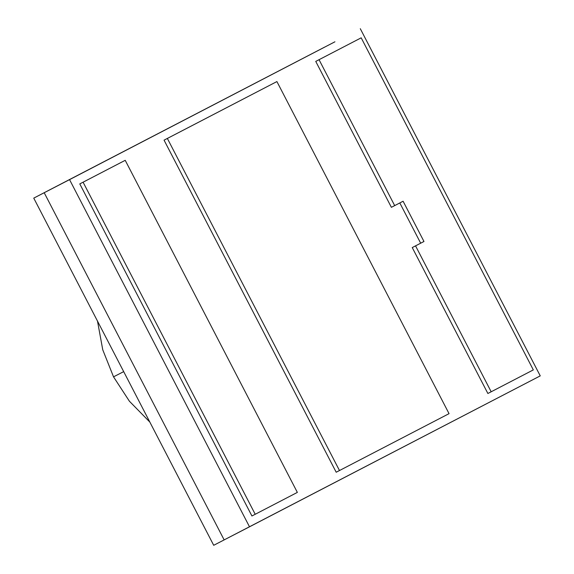 <?xml version="1.0" encoding="UTF-8"?>
<svg xmlns="http://www.w3.org/2000/svg" width="574" height="574" viewBox="0 0 574 574"><rect width="100%" height="100%" fill="white"/><g stroke="black" fill="none" stroke-linecap="round" stroke-linejoin="round"><path stroke-width="0.86" d="M360.293 28.7L540.249 375.877L224.154 539.904L249.511 526.81L69.554 179.633L44.198 192.728L224.154 539.904L44.198 192.728L334.936 41.794L69.554 179.633L249.511 526.81L540.249 375.877L360.293 28.7M334.936 41.794L33.751 198.123L213.707 545.3L224.154 539.904L44.198 192.728L334.936 41.794M533.318 369.9L487.878 393.484L491.179 391.777L415.547 245.866L412.247 247.566L487.878 393.484L412.247 247.566L423.971 241.489L412.247 247.566L423.971 241.489L403.106 201.237L391.382 207.314L394.682 205.614L319.051 59.696L315.75 61.404L391.382 207.314L315.75 61.404L361.182 37.827L315.75 61.404L361.182 37.827L533.318 369.9L361.182 37.827L319.051 59.696L394.682 205.614L403.106 201.237L423.971 241.489L415.547 245.866L491.179 391.777L533.318 369.9M399.813 202.945L420.677 243.197L399.813 202.945M167.357 138.449L276.912 81.573L164.056 140.149L167.357 138.449L164.056 140.149L336.192 472.23L339.492 470.529L336.192 472.23L164.056 140.149L273.611 83.28L276.912 81.573L449.047 413.653L339.492 470.529L167.357 138.449L339.492 470.529L449.047 413.653L276.912 81.573L167.357 138.449M297.354 492.399L251.921 515.983L255.215 514.275L83.087 182.195L125.218 160.325L297.354 492.399L125.218 160.325L79.786 183.902L83.087 182.195L255.215 514.275L297.354 492.399M121.918 162.026L79.786 183.902L251.921 515.983L79.786 183.902L121.918 162.026M224.154 539.904L213.707 545.3L33.751 198.123L44.198 192.728L224.154 539.904M324.489 47.19L33.751 198.123L324.489 47.19M123.69 371.636L113.53 376.838L123.69 371.636M97.494 321.11L102.76 349.824L113.53 376.838L129.401 401.212L149.828 422.069"/></g></svg>
